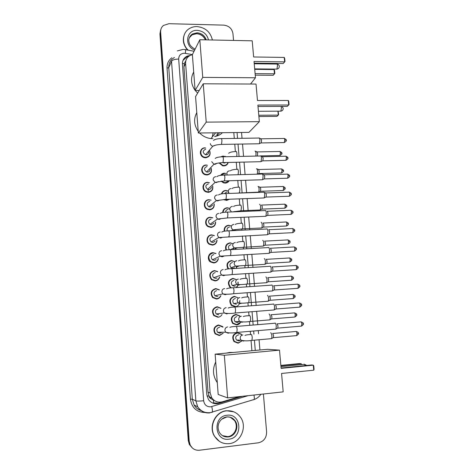 <?xml version="1.0" encoding="UTF-8"?>
<svg xmlns="http://www.w3.org/2000/svg" width="474" height="474" viewBox="0 0 474 474"><rect width="100%" height="100%" fill="white"/><g stroke="black" fill="none" stroke-linecap="round" stroke-linejoin="round"><path stroke-width="0.71" d="M223.835 165.627L223.835 165.93M220.463 156.906L223.07 156.053L225.535 156.645M228.237 162.458C227.573 164.591 226.116 165.746 223.864 165.93L222.596 165.793L219.053 162.926M220.6 175.38C221.5 173.999 222.78 173.265 224.451 173.176L225.772 173.46M229.167 180.76C228.29 182.223 226.981 183.011 225.251 183.118L223.556 182.869L221.085 181.169M221.441 193.919C222.134 191.774 223.598 190.607 225.837 190.412L227.556 190.809M229.617 199.216L226.643 200.419L223.586 199.518M222.662 212.536C222.94 209.704 224.463 208.116 227.23 207.76L229.309 208.293M224.178 231.241C223.852 227.804 225.34 225.802 228.64 225.233L231.039 225.908M225.968 250.041C224.848 246.107 226.211 243.701 230.056 242.824L232.74 243.648M235.424 248.583L235.282 249.401M228.089 268.948C225.908 264.658 227.04 261.855 231.478 260.534L234.417 261.506M236.787 266.862L236.212 268.385M230.749 287.955L230.198 287.552C227.141 283.168 228.047 280.104 232.912 278.368L236.07 279.482M238.102 282.042L238.161 285.046M238.096 285.265L236.591 287.546M239.358 303.763C238.499 305.54 237.113 306.536 235.199 306.755L231.448 305.428C228.61 301.037 229.582 297.998 234.357 296.327L238.469 298.039M239.731 300.67L239.453 303.538M240.591 322.35C239.684 323.866 238.369 324.72 236.662 324.909L232.728 323.434C230.097 319.038 231.122 316.028 235.815 314.41L239.595 315.755L240.259 316.508M241.805 341.013L238.132 343.194L234.043 341.582C231.59 337.186 232.669 334.194 237.278 332.618L241.225 334.099L241.9 334.946M207.44 174.521L207.422 174.965M211.173 168.258C212.133 172.032 210.74 174.278 206.99 174.995L205.331 174.764C200.01 173.371 200.798 164.893 206.22 165.023L207.482 165.296M208.714 191.899L208.649 192.331M212.678 185.962C213.33 189.582 211.884 191.709 208.323 192.349L206.226 191.97C201.254 190.21 202.368 182.212 207.553 182.312L209.259 182.709M209.941 209.389L209.828 209.816M214.165 203.844C214.509 207.268 213.01 209.265 209.668 209.828L207.168 209.277C202.54 207.209 203.921 199.649 208.892 199.72L211.137 200.152L209.052 199.915C204.383 199.85 203.091 206.954 207.44 208.892L207.043 209.212M215.623 221.903C215.664 225.097 214.135 226.933 211.025 227.419L208.163 226.691C203.861 224.38 205.455 217.211 210.243 217.246L212.731 217.779M206.125 157.273L206.149 157.724M209.656 150.72C210.918 154.619 209.585 156.965 205.663 157.759L204.49 157.646C198.825 156.693 199.216 147.687 204.898 147.852L205.675 148.03M217.039 240.134C216.796 243.055 215.249 244.726 212.388 245.135L209.218 244.223C205.218 241.71 206.978 234.885 211.6 234.891L214.355 235.554M218.39 258.526C217.904 261.144 216.363 262.632 213.762 262.975L210.314 261.879C206.593 259.213 208.489 252.689 212.968 252.66L216.026 253.489M219.675 277.053C218.994 279.352 217.483 280.649 215.149 280.94L211.457 279.666C208.513 275.258 209.472 272.224 214.349 270.547L217.744 271.596M220.896 295.699C220.072 297.672 218.621 298.78 216.541 299.029L212.642 297.583C209.929 293.175 210.96 290.171 215.735 288.565L219.456 289.863M222.063 314.434C221.157 316.099 219.782 317.035 217.939 317.242L213.863 315.637C211.363 311.234 212.447 308.254 217.133 306.702L220.795 308.201M223.195 333.234L219.355 335.58L215.119 333.832C212.796 329.436 213.94 326.479 218.538 324.974L222.626 326.58L223.058 327.113M226.993 244.146L227.319 244.228M225.197 226.933L225.618 227.022M217.999 325.046L218.348 325.312M210.219 253.691L210.657 253.797M205.734 157.332L205.846 157.688M211.422 187.123C211.155 188.569 210.296 189.369 208.833 189.523L207.683 189.322L208.015 189.926M208.062 190.027L208.424 191.016M211.149 398.794L208.957 395.903C209.129 397.336 209.858 398.302 211.149 398.794L215.036 400.951M222.413 132.714C220.286 134.782 217.708 136.05 214.686 136.518M185.808 60.885L184.303 63.522L183.936 66.864L208.027 392.164L208.945 395.725M192.391 54.741L190.631 55.251C187.189 56.856 185.518 59.588 185.612 63.445L210.148 392.958L211.783 397.858C214.473 401.531 217.993 402.841 222.336 401.798L239.708 396.59M251.907 350.742L251.054 340.468M250.568 334.591L250.29 331.296M249.798 325.318L249.484 321.538M248.998 315.702L248.69 311.945M248.192 306.02L247.926 302.744M247.446 296.955L247.096 292.748M246.604 286.859L246.373 284.086M245.899 278.333L245.514 273.688M245.028 267.834L244.839 265.57M244.365 259.847L243.944 254.775M243.458 248.951L243.31 247.185M242.842 241.485L242.386 235.999M241.906 230.198L241.799 228.93M241.325 223.254L240.839 217.365M240.359 211.582L240.294 210.806M239.826 205.153L239.305 198.861M238.333 187.171L237.782 180.499M236.852 169.313L236.265 162.268M235.382 151.579L234.766 144.173M234.286 138.414L233.801 132.566M201.61 169.491L202.048 169.449M202.985 186.335L203.417 186.294M204.418 203.281L204.786 203.251M200.395 151.52L200.822 151.496M200.301 152.758L200.745 152.711M190.311 55.387L187.277 56.074C183.936 57.686 182.318 60.382 182.419 64.15L206.8 394.611L208.382 399.404C211.043 403.096 214.544 404.417 218.893 403.374L242.516 396.282M182.976 60.447L186.827 57.004L188.557 56.477M263.408 394.013L266.607 431.915C266.566 437.881 263.817 441.507 258.36 442.799L199.465 450.235C195.389 450.549 192.326 448.884 190.275 445.246L189.233 441.407L160.633 31.995C160.508 29.311 161.45 27.136 163.459 25.454L168.904 23.7L223.793 25.134C228.978 25.774 232.035 28.618 232.965 33.672L233.54 40.432M190.275 445.246L192.48 448.102L189.316 444.47L188.279 440.654L159.934 33.95L160.899 29.317L160.283 32.973L188.759 441.027L160.283 32.973L160.633 31.995M189.796 444.855L188.759 441.027L189.796 444.855M240.312 396.525L218.301 403.125L212.322 402.894M159.934 33.95L160.55 30.3M227.905 243.855L227.876 243.476M226.495 226.228L226.465 225.867M225.097 208.72L225.067 208.376M223.704 191.33L223.675 191.01M222.318 174.059L222.294 173.757M188.225 50.185C181.56 44.029 182.093 32.955 189.185 28.695C191.508 27.231 194.103 26.526 196.983 26.58C205.331 27.504 210.468 31.977 212.388 39.994M187.603 50.072C183.308 45.131 182.259 39.875 184.457 34.312M197.652 93.1L195.193 90.463M195.092 90.333C190.88 84.165 190.412 78.038 193.7 71.965M254.034 61.472L284.637 61.875L284.216 57.425L253.637 56.975L252.209 40.817L199.821 39.733L202.748 77.386L255.468 77.766L254.034 61.472M254.183 63.149L283.245 63.51L284.998 61.496L284.702 58.32L284.216 57.425M255.468 77.766L250.521 84.028M202.748 77.386L195.104 90.463L199.228 90.475M195.104 90.463L192.379 54.623L199.821 39.733M284.998 61.496L283.245 63.51M254.728 69.346L274.079 69.548L274.547 70.389L274.831 73.434L273.196 75.307L255.243 75.165M273.196 75.307L274.47 73.814L255.107 73.642M274.831 73.434L274.47 73.814L274.079 69.548M212.927 138.663L210.954 138.574C206.581 138.076 202.813 136.216 199.637 132.998M198.203 131.316C193.955 125.106 193.481 118.879 196.787 112.646M201.806 149.061L203.761 148.007M215.107 135.997L214.817 136.494M213.14 132.827L212.376 136.512M216.582 136.109L217.56 133.01M219.575 132.75L216.737 136.062M257.88 105.074L288.707 104.991L288.281 100.464L257.477 100.5L256.025 84.058L203.245 83.797L206.22 122.126L259.343 121.658L257.88 105.074M258.004 106.478L287.28 106.377L289.069 104.553L288.761 101.323L288.281 100.464M259.343 121.658L248.921 132.376L198.333 133.016L195.566 96.56L203.245 83.797M206.22 122.126L198.333 133.016M278.108 111.177L278.635 114.69L276.97 116.391L258.887 116.515M277.912 111.177L278.279 115.123L258.78 115.247M217.288 382.577L216.938 382.103C212.796 375.681 212.393 368.979 215.723 362.006M226.305 353.106L229.76 352.419L233.261 352.46M281.562 373.459L313.741 370.188L313.267 365.17L281.112 368.381L279.506 350.132L224.326 355.269L227.638 397.899L283.185 391.868L281.562 373.459M313.741 370.188L314.084 369.365L313.747 365.786L313.267 365.17L311.608 364.968L281.082 368.014M227.638 397.899L218.188 394.457L215.125 354.137L267.573 349.291L279.506 350.132M215.125 354.137L224.326 355.269M280.851 365.407L299.669 363.552L301.18 363.73L301.671 364.571M280.881 365.738L301.18 363.73L301.263 364.613M229.226 443.652C223.035 444.168 218.188 441.75 214.692 436.394C208.4 426.659 215.575 411.622 226.691 410.839C232.26 410.395 236.787 412.421 240.265 416.924C247.653 426.262 241.005 442.645 229.226 443.652M219.444 441.383L214.479 436.258C208.199 426.541 215.362 411.521 226.465 410.739L233.925 411.865M208.72 151.816C208.761 153.588 207.908 154.589 206.154 154.814L205.532 154.761C202.368 152.616 202.434 150.768 205.722 149.221M209.579 150.815C210.663 154.423 209.395 156.586 205.769 157.297L204.679 157.19C199.358 156.307 199.714 147.847 205.052 148.001M200.324 153.061L200.775 153.007M258.881 137.94C259.373 137.792 259.716 138.515 259.9 140.12L259.485 143.586L258.822 143.764M259.385 138.147L260.836 138.74L261.577 140.31L261.275 142.81L260.848 142.994M205.823 157.297L205.846 157.753M210.089 169.39C209.97 171.013 209.105 171.92 207.488 172.109L206.593 171.991C203.69 169.739 203.844 167.903 207.055 166.481M211.078 168.353C211.878 171.843 210.551 173.905 207.097 174.545L205.556 174.331C200.555 173.034 201.284 165.065 206.374 165.189M201.604 169.805L202.048 169.751M260.433 155.881C260.943 155.721 261.293 156.467 261.482 158.126L261.085 161.521L260.416 161.705M260.949 156.082L262.4 156.657L263.165 158.28L262.874 160.727L262.442 160.917M207.138 174.545L207.114 174.989M218.366 181.619L216.316 182.597L215.107 182.377L207.683 189.322C205.029 186.987 205.266 185.162 208.394 183.853M212.565 186.069C213.081 189.399 211.7 191.348 208.436 191.917L206.474 191.561C201.8 189.914 202.842 182.401 207.707 182.496L209.431 182.763M202.943 186.649L203.382 186.602M261.992 173.94C262.519 173.774 262.88 174.551 263.082 176.257L262.697 179.581L262.015 179.77M262.519 174.142L263.971 174.71L264.765 176.381L264.486 178.781L264.054 178.971M208.4 191.946L208.329 192.349M212.708 205.023L210.183 207.055L208.803 206.765C206.386 204.365 206.7 202.564 209.745 201.349M214.035 203.95C214.26 207.091 212.844 208.904 209.781 209.401L207.44 208.892M204.347 203.601L204.786 203.559M263.562 192.13C264.101 191.958 264.48 192.758 264.688 194.524L264.32 197.777L263.633 197.966M264.101 192.331L265.558 192.882L266.376 194.613L266.104 196.959L265.671 197.154M213.934 223.07L211.546 224.712L209.964 224.315C207.754 221.879 208.133 220.096 211.102 218.964M215.474 222.01C215.421 224.919 213.975 226.584 211.137 227.01L208.465 226.329C204.418 224.161 205.906 217.424 210.403 217.459L212.583 217.886M205.817 220.659L206.113 220.635M265.167 210.432C265.713 210.302 266.092 211.131 266.311 212.921L265.955 216.103L265.262 216.298M267.17 211.179L268 212.974L267.739 215.273L267.306 215.474M215.078 241.254L212.921 242.492L211.155 241.989C209.141 239.53 209.579 237.764 212.471 236.698M216.861 240.235C216.559 242.878 215.101 244.377 212.506 244.738L209.532 243.885C205.775 241.533 207.422 235.122 211.765 235.122L214.189 235.655M266.785 228.865C267.342 228.782 267.721 229.641 267.94 231.448L267.603 234.559L266.909 234.766M268.794 229.606L269.629 231.472L269.386 233.718L268.948 233.925M208.471 236.23L208.904 236.307M216.12 259.556L214.301 260.392L212.376 259.788C210.533 257.311 211.025 255.569 213.851 254.562M218.194 258.614C217.673 260.967 216.233 262.288 213.881 262.59L210.652 261.565C207.63 257.441 208.453 254.556 213.134 252.909L215.836 253.578M268.42 247.434C268.977 247.392 269.362 248.287 269.582 250.112L269.262 253.157L268.562 253.365M270.429 248.163L271.276 250.1L271.045 252.298L270.607 252.506M217.068 277.948L215.694 278.416L213.632 277.717C211.937 275.228 212.476 273.504 215.237 272.544M219.462 277.124C218.769 279.168 217.37 280.318 215.267 280.567L211.807 279.376C209.04 275.24 209.941 272.39 214.515 270.814L217.53 271.679M270.062 266.133C270.624 266.145 271.015 267.069 271.235 268.912L270.932 271.892L270.233 272.106M272.082 266.856L272.935 268.865L272.71 271.015L272.277 271.229M211.523 279.719L211.73 279.399M217.922 296.38L217.092 296.57L214.912 295.77C213.353 293.282 213.928 291.575 216.636 290.657M220.665 295.752C219.859 297.482 218.526 298.46 216.659 298.667L213.01 297.317C210.456 293.181 211.422 290.361 215.901 288.85L219.266 289.958M271.715 284.969C272.289 285.028 272.68 285.988 272.906 287.848L272.615 290.763L271.916 290.983M273.741 285.686L274.606 287.765L274.393 289.869L273.96 290.088M218.71 314.825L216.215 313.96C214.781 311.471 215.392 309.783 218.04 308.894M218.064 316.893L214.242 315.394C211.89 311.264 212.909 308.467 217.299 307.01L220.985 308.378M273.38 303.947C273.96 304.053 274.363 305.049 274.582 306.927L274.304 309.783L273.611 310.002M275.412 304.652L276.289 306.808L276.087 308.864L275.655 309.084M221.868 332.233L219.924 333.252L217.548 332.28C216.215 329.797 216.855 328.121 219.462 327.261L219.693 327.25M222.958 333.24L219.48 335.254L215.504 333.613C213.324 329.489 214.39 326.716 218.71 325.294L222.821 327.119M274.884 323.126L275.062 323.061C275.643 323.215 276.052 324.246 276.277 326.142L276.01 328.938L275.317 329.163M277.1 323.76L277.983 325.988L277.788 328.002L277.361 328.227M225.95 162.511L224.427 163.032L222.946 162.653M228.024 162.464C227.336 164.324 225.991 165.325 223.989 165.473L222.804 165.349L219.569 162.855M221.02 156.858L223.242 156.213L225.494 156.734M255.498 151.283L256.938 151.858L257.66 153.434L257.376 155.851L256.896 156.059M255.018 151.093C255.954 151.526 256.221 153.185 255.83 156.082M224.178 174.971L225.369 174.657M228.865 180.766L225.375 182.674L223.787 182.449L221.684 181.098M221.074 175.315L224.623 173.348L225.98 173.514M257.009 168.892L258.454 169.455L259.201 171.078L258.928 173.443L258.526 173.62M256.523 168.697C257.595 169.461 257.82 171.292 257.198 174.183M224.403 193.605L226.762 191.982M258.04 186.43C259.142 187.224 259.373 189.067 258.739 191.958L258.099 192.136M229.084 199.24L226.768 199.987L224.403 199.447M221.897 193.848C222.555 191.863 223.929 190.779 226.009 190.595L227.751 190.874M258.537 186.62L259.983 187.171L260.753 188.848L260.487 191.164L260.084 191.348M227.834 192.154L228.581 192.562M225.594 212.204C225.707 210.563 226.566 209.632 228.172 209.425M259.568 204.27C260.682 205.082 260.931 206.931 260.309 209.816L259.669 210M223.124 212.465C223.373 209.798 224.8 208.299 227.407 207.968L229.499 208.37M261.524 205.005L262.318 206.735L262.063 209.01L261.66 209.194M229.452 209.674L229.837 209.887M227.242 230.909C226.691 228.741 227.473 227.431 229.588 226.981M261.133 222.235C262.24 223.094 262.495 224.954 261.897 227.804L261.251 227.994M224.652 231.17C224.297 227.911 225.683 226.009 228.818 225.452L231.217 225.997M263.094 222.958L263.888 224.759L263.645 226.981L263.242 227.17M232.621 229.795L232.538 230.648M229.44 249.721C227.781 247.262 228.302 245.579 231.01 244.667M262.703 240.318C263.811 241.242 264.077 243.103 263.491 245.917L262.845 246.113M226.471 249.976C225.304 246.231 226.554 243.926 230.234 243.061L232.882 243.725M264.67 241.041L265.476 242.901L265.244 245.082L264.836 245.277M234.049 247.914L233.374 249.508M235.252 248.666L235.086 249.413M234.369 267.745L232.918 268.278L231.063 267.721C229.167 265.256 229.629 263.508 232.45 262.466M264.285 258.537C265.393 259.509 265.665 261.387 265.102 264.166L264.451 264.362M228.658 268.888C226.376 264.824 227.378 262.128 231.662 260.789L234.583 261.612M266.258 259.248L267.069 261.18L266.85 263.307L266.441 263.508M236.597 266.933L235.951 268.397M235.359 285.982L234.363 286.249L232.379 285.597C230.631 283.126 231.134 281.39 233.895 280.395M265.878 276.881C266.986 277.912 267.271 279.802 266.72 282.54L266.068 282.741M231.525 287.896L230.554 287.262C227.68 283.15 228.527 280.276 233.101 278.641L236.271 279.63M267.857 277.586L268.681 279.583L268.468 281.669L268.065 281.87M237.96 282.06L237.989 285.01M237.889 285.318L236.129 287.582M236.289 304.261L233.723 303.603C232.1 301.126 232.639 299.408 235.347 298.448M267.484 295.355C268.592 296.446 268.882 298.342 268.349 301.055L267.697 301.257M235.335 306.405L231.816 305.161C229.155 301.043 230.062 298.193 234.547 296.617L237.918 297.749M269.469 296.054L270.298 298.122L270.097 300.166L269.694 300.368M239.287 321.455L237.29 322.557L235.092 321.739C233.581 319.257 234.156 317.55 236.816 316.626M269.096 313.96C270.21 315.109 270.506 317.023 269.99 319.701L269.339 319.909M240.371 322.367L236.799 324.572L233.113 323.191C230.637 319.067 231.602 316.241 236.005 314.718L239.554 315.986L240.105 316.596M271.087 314.653L271.928 316.792L271.738 318.789L271.335 319.002M240.454 340.136L238.772 340.907L236.479 340.012C235.074 337.529 235.679 335.835 238.292 334.928L238.783 334.934M270.684 332.707L270.725 332.701C271.833 333.909 272.141 335.835 271.643 338.483L270.998 338.691M241.586 341.007L238.268 342.868L234.434 341.357C232.13 337.233 233.143 334.431 237.468 332.944L241.177 334.342L241.681 334.946M272.722 333.382L273.569 335.592L273.391 337.553L272.994 337.766M213.863 403.344L213.324 400.311M184.303 63.522L182.395 63.569M187.882 57.087L187.882 56.637M208.957 395.903L207.014 396.086M183.936 66.864L185.612 63.445M208.027 392.164L210.148 392.958M192.391 54.605L184.35 53.212C180.677 53.509 178.787 55.452 178.68 59.049L203.66 400.755C204.359 404.832 206.682 406.858 210.64 406.834L248.133 395.671M209.727 412.919C204.578 413.287 200.567 411.254 197.705 406.816L195.869 400.862L171.535 61.276C172.512 59.884 174.894 59.143 178.68 59.049M211.937 412.463L212.393 412.137C212.607 411.136 212.393 409.293 211.754 406.603M204.898 412.499C196.627 412.19 191.804 407.764 190.424 399.226L167.038 68.173L168.762 67.64L192.302 399.197L194.091 405.003C195.833 407.865 198.268 409.737 201.403 410.632M167.038 68.173C166.854 63.8 168.454 60.322 171.843 57.739M174.45 57.496C170.522 59.688 168.626 63.072 168.762 67.64L171.535 61.276M189.233 441.407L188.279 440.654M203.66 400.755C199.637 401.146 197.042 401.182 195.869 400.862L192.302 399.197L190.424 399.226M255.279 350.428L254.437 340.308M253.922 334.152L253.655 331.006M253.157 325.04L252.044 311.685M251.546 305.766L250.438 292.511M249.946 286.628L248.844 273.474M248.358 267.632L247.268 254.585M246.776 248.767L245.698 235.833M245.212 230.038L244.14 217.216M243.66 211.445L242.593 198.742M242.113 192.983L241.065 180.398M240.579 174.645L239.542 162.191M239.056 156.444L238.025 144.12M237.545 138.367L237.059 132.524M253.566 399.855L254.171 399.487C254.461 398.664 254.39 397.182 253.963 395.043M185.417 53.319C185.701 50.315 185.595 49.077 185.091 49.604L183.574 49.456M218.301 403.125L218.893 403.374M213.804 400.109L213.247 400.275M189.037 38.827C189.535 36.717 190.702 35.094 192.539 33.95L197.06 32.789C201.634 33.21 204.685 35.568 206.214 39.863M194.648 50.078C183.876 46.114 186.158 29.554 197.279 30.377C203.257 31.011 206.99 34.187 208.495 39.911M189.327 37.79L192.148 34.792L196.657 33.63C200.822 33.962 203.773 36.036 205.509 39.852M276.407 69.115L276.94 69.068L277.503 65.637C277.331 64.257 277.006 63.723 276.538 64.037L254.236 63.765M280.341 111.165L280.857 111.165L281.426 107.841L281.082 106.401M305.226 365.608L304.302 364.18M228.272 436.945C224.581 437.253 221.672 435.831 219.545 432.679C215.474 424.953 220.665 417.659 226.898 416.919C230.405 416.735 233.143 418.038 235.104 420.829C239.465 426.564 235.353 436.364 228.272 436.945M221.737 419.188L226.732 416.996M228.883 439.191C214.343 441.561 212.476 416.291 227.028 415.254C241.396 413.008 243.405 437.935 228.883 439.191M230.287 417.239L234.553 420.568C238.908 426.286 234.802 436.056 227.739 436.637L222.401 435.606M226.845 416.984C230.257 416.753 233.012 418.032 235.104 420.829L234.553 420.568C238.908 427.192 234.452 435.837 227.81 436.678M261.144 138.811L283.831 138.467C284.264 138.177 284.56 138.669 284.732 139.948L284.293 142.55L283.855 142.555M286.195 140.31L284.732 139.948M213.543 140.446C214.681 139.309 217.157 138.698 220.967 138.609C221.417 138.201 221.737 138.9 221.939 140.713L221.524 144.398L221.068 144.41M215.652 145.151L212.802 146.223C211.422 145.856 210.592 144.979 210.314 143.586M262.714 156.728L285.455 156.236C285.899 155.94 286.213 156.45 286.385 157.765L285.958 160.319L285.52 160.325M287.848 158.079L286.385 157.765M215.208 158.47C216.144 157.492 218.544 156.935 222.407 156.799C222.869 156.379 223.201 157.101 223.408 158.968L223.005 162.582L222.543 162.594M217.009 163.317L214.882 164.371L213.94 164.247L211.73 161.681M264.291 174.776L287.096 174.13C287.552 173.828 287.872 174.355 288.056 175.712L287.641 178.212L287.191 178.224M289.519 175.972L288.056 175.712M216.855 176.654C217.779 175.759 220.114 175.244 223.858 175.113C224.326 174.693 224.67 175.439 224.889 177.359L224.498 180.896L224.03 180.92M262.584 179.753L224.498 180.896L215.107 182.377L213.152 179.901C213.093 177.999 213.993 176.921 215.848 176.66M265.884 192.954L288.749 192.154C289.217 191.846 289.543 192.385 289.733 193.783L289.336 196.236L288.879 196.248M291.202 193.996L289.733 193.783M218.484 194.992C219.391 194.162 221.672 193.688 225.316 193.564C225.802 193.131 226.157 193.907 226.376 195.886L226.003 199.353L225.529 199.376M219.729 200.052L217.762 200.946L216.316 200.632L214.586 198.251C214.526 196.337 215.427 195.241 217.288 194.968M267.484 211.256L290.408 210.302C290.888 209.988 291.226 210.545 291.427 211.985L291.042 214.384L290.58 214.408M290.864 210.272C292.618 211.019 293.288 211.635 292.891 212.133L291.427 211.985M220.114 213.472C220.997 212.708 223.224 212.263 226.791 212.145C227.283 211.706 227.65 212.506 227.881 214.544L227.52 217.939L227.04 217.969M221.085 218.621L219.213 219.432L217.554 219.012L216.031 216.737C215.972 214.805 216.873 213.697 218.739 213.413M269.096 229.689L292.085 228.575C292.577 228.255 292.92 228.835 293.128 230.317L292.76 232.669L292.292 232.693M292.547 228.545C294.318 229.292 295.006 229.92 294.597 230.417L293.128 230.317M221.731 232.1C222.584 231.395 224.765 230.98 228.272 230.856C228.776 230.411 229.149 231.241 229.392 233.344L229.049 236.668L228.563 236.698M222.448 237.326L220.683 238.049L218.834 237.521L217.483 235.353C217.424 233.409 218.33 232.29 220.203 231.987M270.719 248.252L293.773 246.978C294.271 246.658 294.632 247.256 294.846 248.779L294.49 251.084L294.022 251.113M296.315 248.844L294.846 248.779M223.355 250.87C224.19 250.213 226.323 249.822 229.766 249.703C230.281 249.259 230.666 250.118 230.921 252.281L230.583 255.539L230.097 255.569M223.805 256.167L222.158 256.807L220.143 256.173L218.952 254.105C218.887 252.15 219.8 251.013 221.678 250.699M272.349 266.951L295.474 265.511C295.983 265.185 296.351 265.807 296.576 267.377L296.232 269.635L295.758 269.665M298.039 267.389L296.576 267.377M224.972 269.783C225.802 269.167 227.899 268.805 231.271 268.687C231.798 268.243 232.195 269.125 232.456 271.353L232.13 274.547L231.644 274.582M225.162 275.145L223.645 275.696L221.488 274.956L220.428 273C220.363 271.027 221.275 269.878 223.159 269.54M273.996 285.786L297.186 284.181C297.708 283.855 298.081 284.495 298.318 286.106L297.986 288.322L297.512 288.358M297.648 284.139C299.473 284.862 300.184 285.502 299.781 286.065L298.318 286.106M226.596 288.844C227.455 288.257 229.517 287.914 232.781 287.813C233.321 287.363 233.729 288.281 234.002 290.568L233.694 293.702L233.202 293.738M226.519 294.265L225.144 294.727L222.863 293.892L221.915 292.031C221.85 290.041 222.762 288.873 224.652 288.53M275.649 304.752L298.91 302.981C299.438 302.649 299.829 303.319 300.072 304.972L299.752 307.146L299.278 307.182M299.378 302.939C301.215 303.65 301.932 304.296 301.535 304.883L300.072 304.972M228.219 308.041C229.09 307.496 231.116 307.176 234.31 307.075C234.861 306.619 235.276 307.573 235.56 309.931L235.264 312.994L234.772 313.041M227.87 313.521L226.649 313.895L224.261 312.964L223.414 311.199C223.349 309.196 224.261 308.017 226.157 307.656M277.32 323.861L300.646 321.917C301.186 321.585 301.583 322.273 301.837 323.979L301.529 326.106L301.061 326.148M301.114 321.87C302.981 322.587 303.71 323.238 303.307 323.837L301.837 323.979M229.849 327.386C230.761 326.87 232.758 326.568 235.851 326.473C236.407 326.023 236.834 327.013 237.13 329.436L236.846 332.44L236.354 332.487M229.22 332.92L228.172 333.21L225.683 332.191L224.925 330.514C224.86 328.494 225.772 327.297 227.68 326.918M257.228 151.923L279.494 151.484C279.915 151.206 280.205 151.698 280.371 152.966L279.956 155.478L279.547 155.49M281.817 153.292L280.371 152.966M235.951 151.508C236.431 151.247 236.763 152.024 236.941 153.843L236.769 156.491M225.559 156.728L225.476 156.337M258.751 169.52L281.076 168.934C281.503 168.649 281.805 169.159 281.977 170.462L281.58 172.927L281.159 172.939M283.422 170.741L281.977 170.462M237.421 169.224C237.912 169.005 238.244 169.811 238.422 171.641L238.096 174.716M227.259 175.019L226.904 173.976C226.839 172.139 227.704 171.096 229.493 170.847M260.285 187.236L282.664 186.501C283.102 186.211 283.416 186.738 283.594 188.083L283.209 190.501L282.782 190.512M283.079 186.478C284.797 187.242 285.449 187.846 285.04 188.285L283.594 188.083M238.902 187.058C239.4 186.886 239.737 187.722 239.915 189.57L239.483 192.782L239.003 192.805M229.167 193.428L228.344 191.739C228.278 189.89 229.143 188.83 230.939 188.569M261.826 205.07L284.27 204.187C284.72 203.897 285.04 204.442 285.224 205.823L284.85 208.193L284.424 208.21M286.669 206L285.224 205.823M240.395 205.023C240.899 204.892 241.236 205.763 241.414 207.624L240.999 210.77L240.514 210.794M231.472 211.949L229.789 209.632C229.724 207.766 230.595 206.694 232.396 206.421M234.677 211.463L234.203 211.837M263.378 223.035L285.881 221.998C286.343 221.702 286.669 222.265 286.865 223.687L286.503 226.009L286.071 226.027M286.308 221.974C288.044 222.709 288.713 223.319 288.311 223.805L286.865 223.687M241.9 223.112C242.404 223.029 242.747 223.929 242.931 225.808L242.528 228.883L242.036 228.912M236.046 229.558L234.34 230.263L232.758 229.878L231.247 227.644C231.182 225.766 232.053 224.682 233.86 224.392M264.942 241.118L287.505 239.933C287.979 239.631 288.316 240.211 288.518 241.675L288.168 243.956L287.736 243.974M289.964 241.758L288.518 241.675M243.417 241.331C243.926 241.296 244.27 242.226 244.454 244.122L244.069 247.132L243.571 247.167M237.421 247.778L235.815 248.406L234.067 247.926L232.716 245.787C232.651 243.897 233.522 242.795 235.335 242.492M266.518 259.331L289.146 257.992C289.626 257.684 289.969 258.289 290.183 259.793L289.845 262.027L289.407 262.051M291.629 259.829L290.183 259.793M244.94 259.675C245.455 259.693 245.805 260.653 245.988 262.566L245.615 265.511L245.117 265.547M238.795 266.127L237.302 266.672L235.406 266.104L234.197 264.059C234.126 262.152 235.003 261.038 236.822 260.724M268.1 277.675L290.793 276.176C291.285 275.868 291.64 276.49 291.86 278.037L291.534 280.223L291.095 280.252M293.305 278.019L291.86 278.037M246.474 278.155C246.995 278.22 247.351 279.216 247.535 281.141L247.179 284.027L246.676 284.062M240.164 284.613L238.807 285.075L236.775 284.412L235.685 282.457C235.619 280.537 236.496 279.411 238.315 279.085M269.694 296.143L292.452 294.484C292.956 294.176 293.317 294.816 293.542 296.41L293.234 298.555L292.796 298.59M292.891 294.449C294.698 295.16 295.397 295.794 294.994 296.339L293.542 296.41M248.021 296.765C248.548 296.878 248.909 297.909 249.093 299.852L248.749 302.673L248.246 302.714M241.539 303.224L240.318 303.609L238.167 302.856L237.184 300.99C237.119 299.058 237.995 297.915 239.82 297.571M271.3 314.742L294.123 312.923C294.638 312.615 295.006 313.278 295.243 314.914L294.947 317.017L294.502 317.053M294.561 312.881C296.38 313.587 297.091 314.226 296.694 314.795L295.243 314.914M249.579 315.512C250.112 315.678 250.473 316.739 250.663 318.7L250.331 321.461L249.828 321.508M242.907 321.964L241.835 322.273L239.583 321.437L238.695 319.654C238.629 317.704 239.506 316.555 241.343 316.194M272.917 333.477L295.812 331.492C296.327 331.184 296.712 331.865 296.955 333.548L296.671 335.61L296.232 335.651M296.244 331.45C298.087 332.15 298.804 332.795 298.407 333.382L296.955 333.548M251.149 334.395C251.688 334.608 252.055 335.705 252.245 337.684L251.925 340.385L251.427 340.433M244.276 340.836L243.369 341.073L241.023 340.154L240.217 338.454C240.146 336.493 241.035 335.319 242.872 334.946M241.225 334.099L240.922 334.099M209.65 397.005L211.783 397.858M186.827 57.004L187.277 56.074M182.952 49.45L177.347 50.914M201.106 410.608C198.031 409.619 195.691 407.747 194.091 405.003L197.705 406.816C200.78 411.242 204.964 413.18 210.255 412.635L254.171 399.487C256.967 398.516 259.189 396.785 260.848 394.291M259.924 350.002L259.065 339.899M258.549 333.755L258.283 330.615M257.779 324.654L256.653 311.323M256.156 305.416L255.036 292.185M254.538 286.314L253.43 273.184M252.938 267.348L251.836 254.325M251.344 248.518L250.254 235.602M249.762 229.819L248.684 217.021M248.192 211.256L247.126 198.576M246.64 192.823L245.573 180.262M245.088 174.521L244.039 162.084M243.553 156.343L242.516 144.043M242.03 138.295L241.539 132.471M194.056 51.269L185.482 49.675M205.396 39.846C203.589 36.113 200.656 34.069 196.603 33.725L192.148 34.792L192.539 33.95C189.304 36.759 188.148 39.496 189.067 42.162C189.298 44.746 191.312 47.086 195.104 49.172M254.686 68.884L276.893 69.115C278.481 68.795 279.281 67.847 279.299 66.259C279.079 64.979 278.321 64.233 277.012 64.037M215.634 132.797L210.954 138.574M258.425 111.277L280.857 111.165C282.415 110.827 283.203 109.885 283.221 108.339L281.906 106.395M217.258 382.192L216.938 382.103M306.826 365.448L304.533 364.287M280.958 366.627L303.964 364.346M284.258 138.449C285.958 139.243 286.598 139.854 286.189 140.274C286.77 140.624 286.136 141.382 284.293 142.55L261.186 142.935M205.532 154.761L212.802 146.223C214.544 145.222 217.448 144.611 221.524 144.398L259.367 143.758M204.679 157.19L204.324 157.605M221.423 138.604L258.763 138.053M261.275 142.81L259.485 143.586M285.893 156.219C287.599 156.995 288.251 157.605 287.848 158.049C288.429 158.375 287.801 159.134 285.958 160.319L262.786 160.852M206.593 171.991L213.94 164.247C216.049 163.358 219.071 162.807 223.005 162.582L260.967 161.687M205.556 174.331L205.183 174.716M222.869 156.787L260.309 155.987M262.874 160.727L261.085 161.521M287.54 174.112C289.259 174.87 289.916 175.481 289.519 175.949C290.094 176.263 289.472 177.021 287.641 178.212L264.397 178.905M206.474 191.561L206.089 191.917M224.326 175.102L261.873 174.053M264.486 178.781L262.697 179.581M289.193 192.13C290.935 192.894 291.605 193.511 291.196 193.973C291.777 194.269 291.16 195.021 289.336 196.236L266.021 197.083M208.803 206.765L216.316 200.632L226.003 199.353L264.208 197.948M225.796 193.546L263.443 192.243M266.104 196.959L264.32 197.777M209.964 224.315L217.554 219.012L227.52 217.939L265.843 216.274M208.465 226.329L208.045 226.619M292.891 212.133C293.447 212.435 292.831 213.187 291.042 214.384L267.656 215.397M227.271 212.121L265.025 210.557M267.739 215.273L265.955 216.103M211.155 241.989L218.834 237.521L267.49 234.737M209.532 243.885L209.093 244.134M294.597 230.417C295.154 230.702 294.544 231.454 292.76 232.669L269.303 233.842M228.758 230.832L266.619 229.007M269.386 233.718L267.603 234.559M294.236 246.948C296.019 247.677 296.712 248.305 296.309 248.832C296.896 249.081 296.286 249.834 294.49 251.084L270.962 252.423M212.376 259.788L220.143 256.173L269.149 253.335M210.652 261.565L210.189 261.778M230.251 249.679L268.225 247.588M271.045 252.298L269.262 253.157M295.936 265.476C297.737 266.198 298.436 266.832 298.039 267.377C298.602 267.632 297.998 268.385 296.232 269.635L272.633 271.14M213.632 277.717L221.488 274.956C224.078 275.276 227.627 275.139 232.13 274.547L270.82 272.07M211.807 279.376L211.321 279.542M231.762 268.657L269.842 266.299M272.71 271.015L270.932 271.892M214.912 295.77L222.863 293.892C225.588 294.395 229.197 294.336 233.694 293.702L272.503 290.941M213.01 297.317L212.494 297.435M299.781 286.065C300.344 286.296 299.746 287.048 297.986 288.322L274.316 289.999M233.279 287.777L271.472 285.147M274.393 289.869L272.615 290.763M216.215 313.96L224.261 312.964C227.194 313.664 230.862 313.675 235.264 312.994L274.203 309.955M214.242 315.394L213.703 315.459M301.535 304.883C302.098 305.096 301.505 305.854 299.752 307.146L276.01 308.995M234.802 307.034L273.119 304.124M276.087 308.864L274.304 309.783M217.548 332.28L225.683 332.191C228.735 333.08 232.456 333.163 236.846 332.44L275.909 329.11M215.504 333.613L214.941 333.613M303.307 323.837C303.87 324.038 303.277 324.797 301.529 326.106L277.711 328.126M236.342 326.432L274.772 323.244M277.788 328.002L276.01 328.938M279.897 151.467C281.58 152.243 282.22 152.835 281.811 153.262C282.386 153.588 281.763 154.328 279.956 155.478L260.765 155.893M228.669 153.274C229.837 152.219 232.248 151.65 235.904 151.567M223.746 162.961L224.155 162.552M222.804 165.349L222.407 165.746M281.485 168.916C283.179 169.674 283.825 170.273 283.422 170.711C283.991 171.019 283.381 171.754 281.58 172.927L258.845 173.561M230.317 170.865C231.253 169.959 233.599 169.437 237.356 169.295M223.787 182.449L223.378 182.81M258.928 173.443L257.281 174.177M231.958 188.599C232.876 187.769 235.163 187.289 238.813 187.153M224.812 199.637L224.386 199.969M285.04 188.285C285.609 188.581 284.998 189.322 283.209 190.501L260.41 191.283M258.632 192.118L234.778 193.232M260.487 191.164L258.739 191.958M284.69 204.164C286.414 204.916 287.078 205.526 286.669 205.983C287.244 206.261 286.634 206.996 284.85 208.193L261.986 209.123M233.581 206.474C234.488 205.71 236.722 205.26 240.288 205.135M260.208 209.976L240.999 210.77L232.296 211.914M262.063 209.01L260.309 209.816M235.211 224.492C236.088 223.781 238.274 223.361 241.77 223.236M231.324 230.708L232.758 229.878L242.528 228.883L261.79 227.964M288.311 223.805C288.707 224.433 288.109 225.168 286.503 226.009L263.568 227.099M263.645 226.981L261.897 227.804M287.937 239.903C289.697 240.644 290.372 241.26 289.964 241.746C290.361 242.374 289.762 243.109 288.168 243.956L265.167 245.2M236.828 242.641C237.681 241.983 239.826 241.592 243.263 241.467M230.4 249.668L234.067 247.926L263.39 246.083M265.244 245.082L263.491 245.917M289.578 257.957C291.344 258.686 292.031 259.302 291.629 259.817C292.203 260.054 291.605 260.789 289.845 262.027L266.773 263.425M238.452 260.925C239.323 260.309 241.426 259.942 244.768 259.829M231.063 267.721L235.406 266.104L265.002 264.326M266.85 263.307L265.102 264.166M291.226 276.141C293.009 276.852 293.702 277.48 293.305 278.013C293.88 278.238 293.288 278.979 291.534 280.223L268.391 281.787M240.075 279.346C240.94 278.771 243.008 278.428 246.279 278.315M232.379 285.597L236.775 284.412C239.163 284.732 242.629 284.601 247.179 284.027L266.619 282.705M230.554 287.262L230.026 287.404M268.468 281.669L266.72 282.54M241.699 297.897C242.57 297.364 244.608 297.038 247.807 296.931M233.723 303.603L238.167 302.856C240.721 303.342 244.246 303.283 248.749 302.673L268.248 301.215M231.816 305.161L231.265 305.25M294.994 296.339C295.545 296.558 294.958 297.299 293.234 298.555L270.026 300.285M270.097 300.166L268.349 301.055M243.328 316.591C244.181 316.093 246.19 315.791 249.342 315.684M235.092 321.739L239.583 321.437C242.303 322.101 245.882 322.107 250.331 321.461L269.89 319.861M233.113 323.191L232.533 323.227M296.694 314.795C297.245 315.003 296.665 315.743 294.947 317.017L271.667 318.907M271.738 318.789L269.99 319.701M244.957 335.42C245.888 334.946 247.866 334.662 250.888 334.567M236.479 340.012L241.023 340.154C243.855 340.996 247.487 341.073 251.925 340.385L271.549 338.643M234.434 341.357L233.83 341.333M298.407 333.382C298.964 333.578 298.383 334.318 296.671 335.61L273.32 337.672M273.391 337.553L271.643 338.483"/></g></svg>
